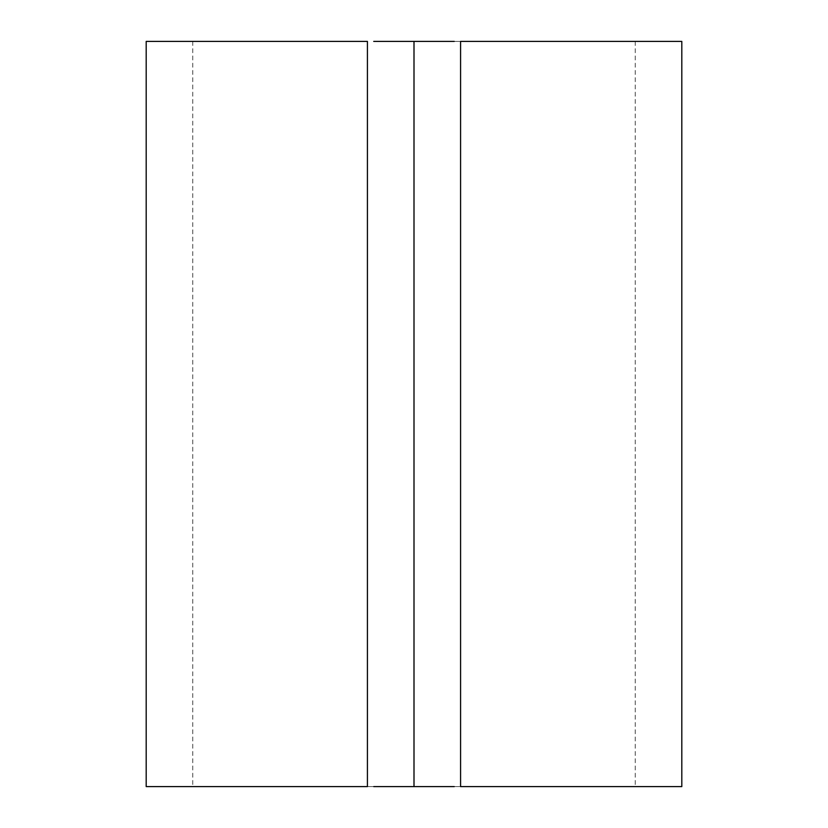 <?xml version="1.0" encoding="UTF-8"?>
<svg xmlns="http://www.w3.org/2000/svg" width="828" height="828" viewBox="0 0 828 828"><rect width="100%" height="100%" fill="white"/><g stroke="black" fill="none" stroke-linecap="round" stroke-linejoin="round"><path stroke-width="0.62" stroke-dasharray="4.14 3.1" d="M373.718 41.4L635.231 41.4L460.575 41.4L460.575 786.6L635.231 786.6L146.194 786.6L681.806 786.6L414 786.6L414 41.4L414 786.6L192.769 786.6L367.425 786.6L367.425 41.4L367.425 786.6L193.421 786.6L373.718 786.6M454.282 41.4L634.579 41.4L460.575 41.4L460.575 786.6L634.579 786.6L454.282 786.6M414 41.4L681.806 41.4L414 41.4M635.231 41.4L635.231 786.6M192.769 41.4L192.769 786.6"/><path stroke-width="1.24" d="M454.282 786.6L414 786.6L414 41.4L414 786.6L373.718 786.6M367.425 786.6L367.425 41.4L146.194 41.4L367.425 41.4L367.425 786.6L146.194 786.6L367.425 786.6M681.806 786.6L460.575 786.6L681.806 786.6L681.806 41.4L460.575 41.4L460.575 786.6L460.575 41.4L681.806 41.4M454.282 41.4L373.718 41.4M414 41.4L414 786.6L414 41.4M146.194 786.6L146.194 41.4"/></g></svg>
